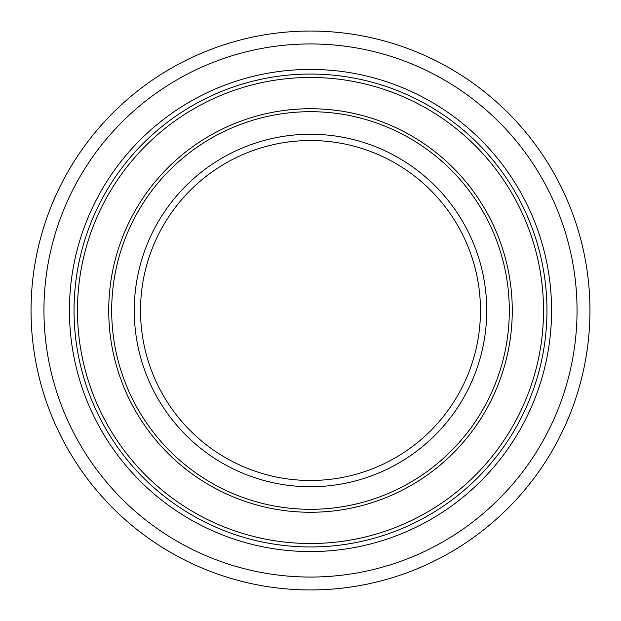 <?xml version="1.0" encoding="UTF-8"?>
<svg xmlns="http://www.w3.org/2000/svg" width="621" height="621" viewBox="0 0 621 621"><rect width="100%" height="100%" fill="white"/><g stroke="black" fill="none" stroke-linecap="round" stroke-linejoin="round"><path stroke-width="0.93" d="M589.95 310.5A279.45 279.45 0 0 1 170.775 552.511A279.45 279.45 0 0 1 170.775 68.489A279.45 279.45 0 0 1 589.95 310.5M577.049 310.5A266.549 266.549 0 0 0 177.226 79.659A266.549 266.549 0 0 0 177.226 541.341A266.549 266.549 0 0 0 577.049 310.5M310.5 551.564A241.064 241.064 0 0 0 519.272 189.964A241.064 241.064 0 0 0 101.728 189.964A241.064 241.064 0 0 0 310.5 551.564M310.5 546.961A236.461 236.461 0 0 0 515.275 192.269A236.461 236.461 0 0 0 105.725 192.269A236.461 236.461 0 0 0 310.5 546.961A236.461 236.461 0 0 0 515.275 192.269A236.461 236.461 0 0 0 105.725 192.269A236.461 236.461 0 0 0 310.5 546.961A236.461 236.461 0 0 0 515.275 192.269A236.461 236.461 0 0 0 105.725 192.269A236.461 236.461 0 0 0 310.5 546.961M310.5 543.515A233.015 233.015 0 0 0 512.302 193.993A233.015 233.015 0 0 0 108.698 193.993A233.015 233.015 0 0 0 310.5 543.515M310.5 512.263A201.763 201.763 0 0 0 485.234 209.619A201.763 201.763 0 0 0 135.766 209.619A201.763 201.763 0 0 0 310.5 512.263M310.5 509.313A198.813 198.813 0 0 0 482.672 211.093A198.813 198.813 0 0 0 138.328 211.093A198.813 198.813 0 0 0 310.5 509.313M310.5 486.74A176.24 176.24 0 0 0 463.126 222.38A176.24 176.24 0 0 0 157.874 222.38A176.24 176.24 0 0 0 310.5 486.74M310.5 480.475A169.975 169.975 0 0 0 457.7 225.508A169.975 169.975 0 0 0 163.3 225.508A169.975 169.975 0 0 0 310.5 480.475"/></g></svg>
